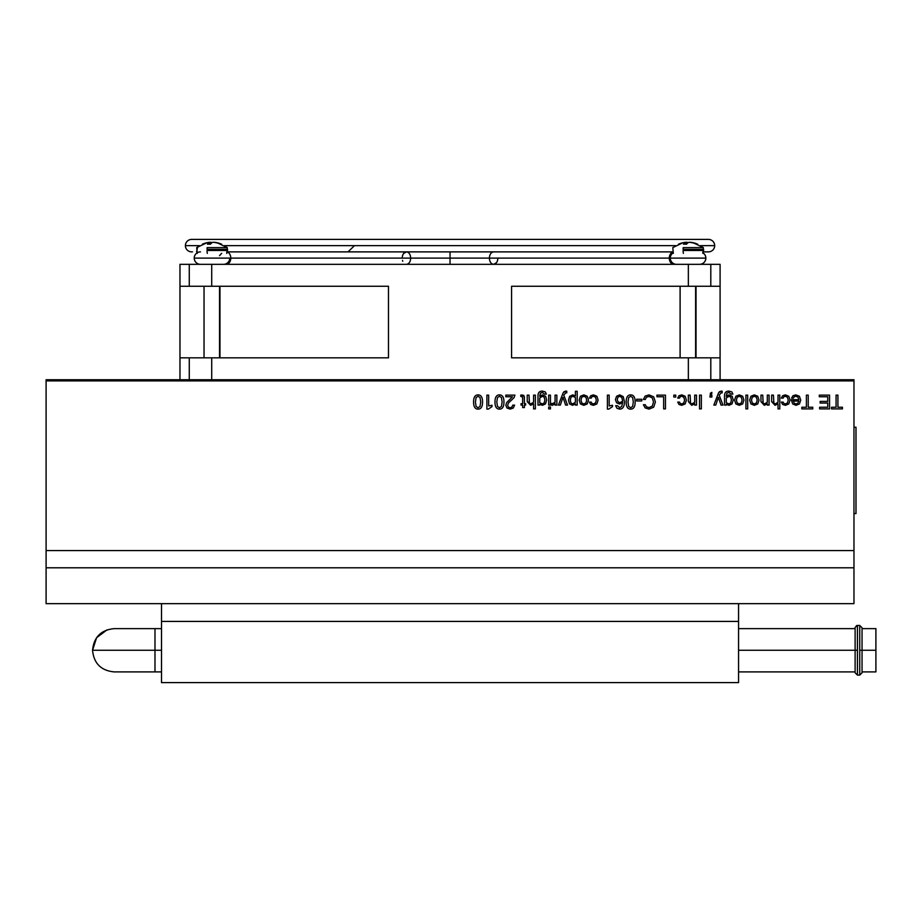 <?xml version="1.0" encoding="UTF-8"?>
<svg xmlns="http://www.w3.org/2000/svg" width="922" height="922" viewBox="0 0 922 922"><rect width="100%" height="100%" fill="white"/><g stroke="black" fill="none" stroke-linecap="round" stroke-linejoin="round"><path stroke-width="1.38" d="M161.511 603.645L161.511 621.416L738.557 621.416L738.557 603.645L738.557 621.416L161.511 621.416L161.511 603.645M46.1 379.749L853.968 379.749L46.1 379.749L46.1 380.901L853.968 380.901L853.968 379.749L853.968 380.901L46.1 380.901L46.1 550.561L853.968 550.561L853.968 380.901L853.968 550.561L46.1 550.561L46.1 567.791L853.968 567.791L853.968 550.561L853.968 567.791L46.1 567.791L46.1 603.645L853.968 603.645L853.968 567.791L853.968 603.645L46.1 603.645L46.1 379.749L189.275 379.749L189.275 357.828L189.275 379.749M161.511 621.416L738.557 621.416L161.511 621.416L161.511 682.591L161.511 621.416M738.557 682.591L738.557 621.416L738.557 682.591L161.511 682.591L738.557 682.591M875.9 631.87L875.9 650.275L859.742 650.275L859.742 675.088L857.437 675.088L857.437 650.275L738.557 650.275L855.12 650.275L855.12 627.767L855.12 650.275L857.437 650.275L857.437 625.462L857.437 675.088L859.742 675.088L859.742 625.462L857.437 625.462L859.742 625.462L859.742 650.275L862.047 650.275L862.047 627.767L862.047 650.275L875.9 650.275L875.9 628.631L862.047 628.631M862.047 671.908L875.9 671.908L875.9 650.275M862.047 672.783L859.742 675.088L862.047 672.783L862.047 650.275M855.12 650.275L855.12 672.783L857.437 675.088L855.12 672.783M161.511 671.908L114.19 671.908C101.051 670.628 93.837 663.414 92.557 650.275L154.988 650.275L154.988 628.631L154.988 671.908L154.988 650.275L161.511 650.275L92.557 650.275C93.837 637.125 101.051 629.922 114.19 628.631L161.511 628.631M853.968 427.243L855.996 427.243L855.996 513.566L853.968 513.566L855.996 513.566L855.996 427.243L853.968 427.243M189.275 264.337L189.275 286.269L211.714 286.269L211.714 264.337L179.974 264.337L179.974 357.828L211.714 357.828L179.974 357.828L179.974 379.749L179.974 264.337L211.714 264.337L211.714 286.269L388.485 286.269L388.485 357.828L211.714 357.828L388.485 357.828L388.485 286.269L189.275 286.269L189.275 264.337M710.804 264.337L710.804 286.269L720.094 286.269L720.094 264.337L688.354 264.337L688.354 286.269L511.583 286.269L511.583 357.828L710.804 357.828L710.804 379.749L710.804 357.828L720.094 357.828L688.354 357.828L688.354 379.749L688.354 357.828L511.583 357.828L511.583 286.269L710.804 286.269L688.354 286.269L688.354 264.337L211.714 264.337L720.094 264.337L720.094 286.269L710.804 286.269L710.804 264.337M211.714 379.749L211.714 357.828L211.714 379.749M720.094 379.749L720.094 286.269L720.094 379.749M179.974 286.269L189.275 286.269L179.974 286.269M185.403 245.644L199.509 245.644L185.403 245.644A6.235 6.235 0 0 1 191.638 239.409A6.235 6.235 0 0 0 185.403 245.644L197.861 245.644L185.403 245.644A6.235 6.235 0 0 0 191.638 251.879L191.638 251.879A6.235 6.235 0 0 1 185.403 245.644M224.495 245.644L675.584 245.644L224.495 245.644M700.559 245.644L714.677 245.644A6.235 6.235 0 0 0 708.442 239.409A6.235 6.235 0 0 1 714.677 245.644A6.235 6.235 0 0 1 708.442 251.879A6.235 6.235 0 0 0 714.677 245.644L700.559 245.644M197.861 245.644A6.235 6.235 0 0 1 197.861 245.874L196.593 251.821M192.479 251.821A6.235 6.235 0 0 1 191.811 251.879A6.235 6.235 0 0 0 192.479 251.821M497.868 258.575L497.88 258.114C497.626 261.894 496.209 263.969 493.627 264.337C491.046 263.98 489.628 261.894 489.375 258.114C489.628 261.894 491.046 263.98 493.627 264.337L496.52 262.666M489.386 258.114L450.04 258.114L450.04 264.337L450.04 251.879L450.04 258.114L410.693 258.114L489.386 258.114M402.211 257.457L402.188 258.114C402.441 254.322 403.859 252.248 406.441 251.879C409.022 252.248 410.44 254.322 410.693 258.114C410.44 254.322 409.022 252.248 406.441 251.879L403.582 253.504M670.294 258.114L705.849 258.114A6.235 6.235 0 0 0 703.06 252.916A6.235 6.235 0 0 1 699.614 264.337A6.235 6.235 0 0 0 705.849 258.114L670.294 258.114A6.235 6.235 0 0 0 676.529 264.337L676.529 264.337A6.235 6.235 0 0 1 673.072 252.916M669.291 258.114A6.235 4.541 90 0 0 673.832 264.337A6.235 4.541 -90 0 1 669.291 258.114L489.375 258.114C489.628 254.322 491.046 252.248 493.627 251.879C491.046 252.248 489.628 254.322 489.375 258.114L669.291 258.114A6.235 4.541 -90 0 1 672.726 252.063A6.235 4.541 90 0 0 669.291 258.114M230.788 258.114A6.235 4.541 -90 0 0 227.342 252.063A6.235 4.541 90 0 1 230.788 258.114L410.693 258.114L230.788 258.114A6.235 4.541 90 0 1 226.236 264.337A6.235 4.541 -90 0 0 230.788 258.114M229.774 258.114L194.231 258.114A6.235 6.235 0 0 0 200.466 264.337A6.235 6.235 0 0 1 194.231 258.114A6.235 6.235 0 0 1 200.466 251.879A6.235 6.235 0 0 0 194.231 258.114L229.774 258.114A6.235 6.235 0 0 1 223.539 264.337L223.539 264.337M450.04 264.337L406.441 264.337C409.022 263.98 410.44 261.894 410.693 258.114C410.44 261.894 409.022 263.98 406.441 264.337L406.072 264.314M450.04 251.879L493.985 251.902M402.499 260.419L402.753 261.203M699.614 264.337A6.235 6.235 0 0 0 705.849 258.114A6.235 6.235 0 0 1 699.614 264.337M194.231 258.114A6.235 6.235 0 0 1 197.008 252.916M403.421 253.734L402.626 255.371M497.212 261.456L497.592 260.361M695.614 286.269L695.614 357.828L695.614 286.269M683.386 253.377A5.313 1.694 -90 0 1 683.11 250.496L702.841 250.496L702.841 249.332L683.11 249.332A5.313 1.694 -90 0 1 683.202 247.603L703.359 247.603L683.202 247.603A5.313 1.694 90 0 0 683.11 249.332L703.647 249.332L702.841 249.332L702.841 250.496L703.647 250.496L683.11 250.496A5.313 1.694 90 0 0 683.386 253.377M689.091 242.29A24.214 22.946 90 0 1 696.64 244.215A22.289 7.088 -90 0 1 697.666 244.215A24.214 22.946 -90 0 0 690.117 242.29L690.117 242.29A24.214 22.946 90 0 1 693.148 242.716A24.214 22.946 90 0 1 697.666 244.215A22.289 7.088 90 0 0 696.64 244.215A24.214 22.946 -90 0 0 689.091 242.29A24.214 7.699 90 0 0 686.556 244.215A24.214 7.699 -90 0 1 689.091 242.29M688.066 242.716A24.214 7.699 90 0 0 687.051 242.29L687.051 243.604L687.051 242.29A24.214 22.946 -90 0 0 686.026 242.382A24.214 22.946 90 0 1 687.051 242.29A24.214 7.699 -90 0 1 688.066 242.716M678.477 244.215A24.214 22.946 90 0 1 686.026 242.29L686.026 244.18L686.026 242.29A24.214 7.699 90 0 0 683.49 244.215A22.289 21.137 90 0 1 686.556 244.215A22.289 21.137 -90 0 0 683.49 244.215A24.214 7.699 -90 0 1 686.026 242.29A24.214 22.946 -90 0 0 682.995 242.716L672.783 247.603L673.337 253.377M219.551 286.269L219.551 357.828L219.551 286.269M207.323 253.377A5.313 1.694 -90 0 1 207.047 250.496L226.777 250.496L226.777 249.332L207.047 249.332A5.313 1.694 -90 0 1 207.139 247.603L227.296 247.603L207.139 247.603A5.313 1.694 90 0 0 207.047 249.332L227.584 249.332L226.777 249.332L226.777 250.496L227.584 250.496L207.047 250.496A5.313 1.694 90 0 0 207.323 253.377M213.017 242.29A24.214 22.946 90 0 1 220.565 244.215A22.289 7.088 -90 0 1 221.603 244.215A24.214 22.946 -90 0 0 214.042 242.29L214.042 242.29A24.214 22.946 90 0 1 217.085 242.716A24.214 22.946 90 0 1 221.603 244.215A22.289 7.088 90 0 0 220.565 244.215A24.214 22.946 -90 0 0 213.017 242.29A24.214 7.699 90 0 0 210.493 244.215A24.214 7.699 -90 0 1 213.017 242.29M212.002 242.716A24.214 7.699 90 0 0 210.988 242.29L210.988 243.604L210.988 242.29A24.214 22.946 -90 0 0 209.951 242.382A24.214 22.946 90 0 1 210.988 242.29A24.214 7.699 -90 0 1 212.002 242.716M202.402 244.215A24.214 22.946 90 0 1 209.951 242.29L209.951 244.18L209.951 242.29A24.214 7.699 90 0 0 207.427 244.215A22.289 21.137 90 0 1 210.493 244.215A22.289 21.137 -90 0 0 207.427 244.215A24.214 7.699 -90 0 1 209.951 242.29A24.214 22.946 -90 0 0 206.92 242.716L196.709 247.603L197.273 253.377M482.552 401.992C482.552 406.752 481.053 409.126 478.069 409.126C475.072 409.126 473.585 406.752 473.585 401.992C473.585 406.752 475.072 409.126 478.069 409.126C481.053 409.126 482.552 406.752 482.552 401.992C482.552 397.255 481.053 394.893 478.069 394.893C481.053 394.893 482.552 397.255 482.552 401.992M476.086 406.464L478.069 407.743L476.086 406.464L475.418 401.992L476.086 406.464L475.418 401.992L476.086 397.532L475.418 401.992L476.086 397.532L478.069 396.276L476.086 397.532M478.069 407.743L480.039 406.464L480.719 401.992L480.039 406.464L478.069 407.743M480.039 397.532L478.069 396.276L480.039 397.532L480.719 401.992L480.039 397.532L480.719 401.992L480.039 406.464M478.069 394.893C475.072 394.893 473.585 397.255 473.585 401.992C473.585 397.255 475.072 394.893 478.069 394.893M503.954 401.992C503.954 406.752 502.455 409.126 499.47 409.126C496.474 409.126 494.987 406.752 494.987 401.992C494.987 406.752 496.474 409.126 499.47 409.126C502.455 409.126 503.954 406.752 503.954 401.992C503.954 397.255 502.455 394.893 499.47 394.893C502.455 394.893 503.954 397.255 503.954 401.992M497.488 406.464L499.47 407.743L497.488 406.464L496.808 401.992L497.488 406.464L496.808 401.992L497.488 397.532L496.808 401.992L497.488 397.532L499.47 396.276L497.488 397.532M499.47 407.743L501.441 406.464L502.121 401.992L501.441 406.464L499.47 407.743M501.441 397.532L499.47 396.276L501.441 397.532L502.121 401.992L501.441 397.532L502.121 401.992L501.441 406.464M499.47 394.893C496.474 394.893 494.987 397.255 494.987 401.992C494.987 397.255 496.474 394.893 499.47 394.893M524.411 403.698L525.632 403.698L524.411 403.698L524.284 396.379L524.411 398.05L523.661 395.377L522.059 394.985L524.284 396.379L523.661 395.377M525.632 403.698L525.632 405.092L524.411 405.092L524.411 407.57L522.647 407.57L522.647 405.092L521.034 405.092L521.034 403.698L522.647 403.698L522.647 397.947L522.647 403.698L521.034 403.698L521.034 405.092L522.647 405.092L522.647 407.57L524.411 407.57L524.411 405.092L525.632 405.092L525.632 403.698M522.382 396.644L521.679 396.368L522.647 397.947L522.647 403.698M521.679 396.368L520.792 396.448L520.792 395.1L522.059 394.985L520.792 395.1L520.792 396.448L521.679 396.368M544.545 394.097L542.343 392.472L540.43 393.152L539.75 395.826L540.43 393.152L542.343 392.472L544.545 394.097L546.377 394.097L544.545 394.097M539.75 395.826L542.597 394.893L539.75 396.31L540.43 393.152M546.688 400.021L545.49 403.894L546.688 400.021L545.617 396.276L546.688 400.021L545.617 396.276L542.597 394.893L545.617 396.276L542.597 394.893L539.75 396.31M545.49 403.894L542.482 405.311L545.49 403.894L542.482 405.311L539.75 404.32L542.482 405.311L539.75 404.32L539.75 405.092L537.987 405.092L537.987 395.895C537.987 392.691 539.428 391.089 542.32 391.089L545.294 391.908L542.32 391.089C539.428 391.089 537.987 392.691 537.987 395.895L537.987 405.092L539.75 405.092L539.75 404.32M544.187 402.949L544.867 400.021L544.187 402.949L542.378 403.94L539.75 402.73L539.75 397.993L542.447 396.276L539.75 397.993L539.75 402.73L542.378 403.94L544.187 402.949L544.867 400.021L544.222 397.232L542.447 396.276L544.222 397.232L544.867 400.021M546.377 394.097L545.294 391.908L546.377 394.097L545.294 391.908L542.32 391.089M542.378 403.94L539.75 402.73L539.75 397.993L542.447 396.276M555.079 395.123L556.853 395.123L556.853 405.092L555.079 405.092L555.079 403.698L552.485 405.311L555.079 403.698L555.079 405.092L556.853 405.092L556.853 395.123L555.079 395.123L555.079 402.165L555.079 395.123M551.679 405.242L551.679 403.467L551.679 405.242L552.485 405.311L555.079 403.698M551.679 403.467L552.762 403.582L551.679 403.467M555.079 402.165L552.762 403.582M569.658 396.31L572.677 394.893L575.409 395.895L572.677 394.893L569.658 396.31L568.459 400.194L569.658 396.31M575.409 395.895L575.409 391.297L577.184 391.297L577.184 405.092L575.409 405.092L575.409 403.894L572.562 405.311L575.409 403.894L575.409 405.092L577.184 405.092L577.184 391.297L575.409 391.297L575.409 395.895L572.677 394.893M570.292 400.194L570.925 402.983L572.712 403.94L575.409 402.223L572.712 403.94L570.925 402.983L570.292 400.194L570.972 397.267L570.292 400.194L570.972 397.267L572.793 396.276L575.409 397.486L575.409 402.223L575.409 397.486L572.793 396.276L570.972 397.267M568.459 400.194L569.531 403.928L568.459 400.194L569.531 403.928L572.562 405.311L569.531 403.928L572.562 405.311L575.409 403.894M572.793 396.276L575.409 397.486L575.409 402.223L572.712 403.94M596.857 403.951L593.457 405.311L596.857 403.951L598.124 400.102L596.857 403.951L593.457 405.311L590.725 404.493L593.457 405.311L590.725 404.493L589.435 402.107L591.256 402.107L591.936 403.467L593.457 403.94L595.52 402.972L593.457 403.94L591.936 403.467L591.256 402.107L589.435 402.107L590.725 404.493M595.52 397.244L593.457 396.276L595.52 397.244L596.303 400.102L595.52 397.244L596.303 400.102L595.52 402.972L596.303 400.102L595.52 402.972L593.457 403.94M593.457 396.276L591.936 396.748L591.256 398.108L591.936 396.748L593.457 396.276M591.256 398.108L589.435 398.108L590.725 395.711L593.457 394.893L590.725 395.711L589.435 398.108L591.256 398.108L591.936 396.748M593.457 394.893L596.857 396.253L593.457 394.893L590.725 395.711M598.124 400.102L596.857 396.253L598.124 400.102M615.423 399.606L616.599 396.264L615.423 399.606L616.611 402.799L615.423 399.606L616.599 396.264L619.734 394.893L623.203 396.61L624.448 401.566C624.448 406.614 622.823 409.126 619.584 409.126L616.956 408.262L619.584 409.126C622.823 409.126 624.448 406.614 624.448 401.566L623.203 396.61L619.734 394.893L616.599 396.264M616.956 408.262L615.654 405.703L617.475 405.703L619.676 407.743L621.728 406.406L622.661 402.557L621.728 406.406L619.676 407.743L617.475 405.703L615.654 405.703L616.956 408.262L619.584 409.126M617.936 397.198L617.256 399.491L617.959 401.773L617.256 399.491L617.936 397.198L619.768 396.276L617.936 397.198M621.854 397.543L619.768 396.276L621.854 397.543L622.673 401.185L621.854 397.543L622.673 401.185L619.826 402.672L622.673 401.185L619.826 402.672L617.959 401.773L619.826 402.672L617.959 401.773L617.256 399.491M616.611 402.799L619.526 404.043L616.611 402.799L619.526 404.043L622.661 402.557L619.526 404.043L622.661 402.557L621.728 406.406M636.629 400.955L636.629 399.261L641.793 399.261L636.629 399.261L636.629 400.955L641.793 400.955L636.629 400.955M641.793 400.955L641.793 399.261L641.793 400.955M663.644 408.895L663.644 396.76L656.948 396.76L656.948 395.123L665.465 395.123L656.948 395.123L656.948 396.76L663.644 396.76L663.644 408.895L665.465 408.895L663.644 408.895M665.465 408.895L665.465 395.123L665.465 408.895M685.138 403.951L681.738 405.311L685.138 403.951L686.406 400.102L685.138 403.951L681.738 405.311L679.007 404.493L681.738 405.311L679.007 404.493L677.716 402.107L679.537 402.107L680.217 403.467L681.738 403.94L683.79 402.972L681.738 403.94L680.217 403.467L679.537 402.107L677.716 402.107L679.007 404.493M683.79 397.244L681.738 396.276L683.79 397.244L684.585 400.102L683.79 397.244L684.585 400.102L683.79 402.972L684.585 400.102L683.79 402.972L681.738 403.94M681.738 396.276L680.217 396.748L679.537 398.108L680.217 396.748L681.738 396.276M679.537 398.108L677.716 398.108L679.007 395.711L681.738 394.893L679.007 395.711L677.716 398.108L679.537 398.108L680.217 396.748M681.738 394.893L685.138 396.253L681.738 394.893L679.007 395.711M686.406 400.102L685.138 396.253L686.406 400.102M699.533 408.895L699.533 395.123L701.354 395.123L699.533 395.123L699.533 408.895L701.354 408.895L699.533 408.895M701.354 408.895L701.354 395.123L701.354 408.895M718.388 397.29L715.76 405.092L713.835 405.092L718.538 392.922L721.039 391.089L722.18 391.216L719.529 391.62L718.538 392.922L713.835 405.092L715.76 405.092L718.388 397.29L721.039 405.092L718.388 397.29M722.18 391.216L722.18 392.853L721.338 392.726L719.183 395.123L721.338 392.726L722.18 392.853L722.18 391.216L721.039 391.089M719.183 395.123L722.952 405.092L719.183 395.123L721.338 392.726M721.039 405.092L722.952 405.092L721.039 405.092M735.86 396.253L739.26 394.893L742.659 396.253L739.26 394.893L735.86 396.253L734.58 400.102L735.86 396.253M742.659 396.253L743.927 400.102L742.659 403.951L739.26 405.311L742.659 403.951L743.927 400.102L742.659 396.253L739.26 394.893M737.197 402.972L739.26 403.94L737.197 402.972L736.413 400.102L737.197 402.972L736.413 400.102L737.197 397.244L736.413 400.102L737.197 397.244L739.26 396.276L737.197 397.244M739.26 403.94L741.311 402.972L742.106 400.102L741.311 402.972L739.26 403.94M741.311 397.244L739.26 396.276L741.311 397.244L742.106 400.102L741.311 397.244L742.106 400.102L741.311 402.972M735.86 403.951L734.58 400.102L735.86 403.951L739.26 405.311L735.86 403.951L739.26 405.311L742.659 403.951M750.946 396.253L754.346 394.893L750.946 396.253L749.667 400.102L750.946 396.253L754.346 394.893L757.746 396.253L754.346 394.893L757.746 396.253L759.013 400.102L757.746 403.951L754.346 405.311L757.746 403.951L759.013 400.102L757.746 396.253M752.283 402.972L754.346 403.94L752.283 402.972L751.499 400.102L752.283 402.972L751.499 400.102L752.283 397.244L751.499 400.102L752.283 397.244L754.346 396.276L752.283 397.244M754.346 403.94L756.397 402.972L757.193 400.102L756.397 402.972L754.346 403.94M756.397 397.244L754.346 396.276L756.397 397.244L757.193 400.102L756.397 397.244L757.193 400.102L756.397 402.972M750.946 403.951L749.667 400.102L750.946 403.951L754.346 405.311L750.946 403.951L754.346 405.311L757.746 403.951M773.431 395.123L773.869 403.329L773.431 395.123L771.656 395.123L773.431 395.123M778.018 402.257L778.018 395.123L778.018 402.257L775.31 403.859L778.018 402.257L775.31 403.859L773.869 403.329L775.31 403.859L773.869 403.329L773.431 401.566M778.018 395.123L779.793 395.123L779.793 408.895L778.018 408.895L778.018 403.824L775.033 405.311L778.018 403.824L778.018 408.895L779.793 408.895L779.793 395.123L778.018 395.123M775.033 405.311L771.656 401.635L775.033 405.311L778.018 403.824M771.656 395.123L771.656 401.635M792.666 403.951L791.387 400.102L792.666 403.951L796.066 405.311L792.666 403.951L796.066 405.311L799.443 403.928L796.066 405.311L799.443 403.928L800.734 400.102L799.397 396.264L800.734 400.102L799.443 403.928L800.734 400.102M791.387 400.102L798.901 399.687L797.945 397.117L798.901 399.687L791.387 399.687M797.945 397.117L795.87 396.276L794.188 396.76L793.416 398.108L794.188 396.76L795.87 396.276L797.945 397.117L798.901 399.687M793.416 398.108L791.583 398.108L792.978 395.722L795.87 394.893L792.978 395.722L791.583 398.108L793.416 398.108L794.188 396.76M795.87 394.893L799.397 396.264L795.87 394.893L792.978 395.722M797.887 403.225L798.855 401.07L797.887 403.225L796.066 403.94L797.887 403.225L798.855 401.07L793.266 401.07L798.855 401.07L793.266 401.07L794.234 403.225L793.266 401.07L794.234 403.225L796.066 403.94L794.234 403.225M819.612 408.895L819.612 407.259L827.749 407.259L827.749 403.052L827.749 407.259L819.612 407.259L819.612 408.895L829.558 408.895L819.612 408.895M827.749 403.052L820.142 403.052L820.142 401.416L827.749 401.416L827.749 396.76L827.749 401.416L820.142 401.416L820.142 403.052L827.749 403.052L827.749 407.259M827.749 396.76L819.301 396.76L819.301 395.123L829.558 395.123L819.301 395.123L819.301 396.76L827.749 396.76L827.749 401.416M829.558 408.895L829.558 395.123L829.558 408.895M837.914 395.123L837.914 407.259L842.431 407.259L842.431 408.895L831.529 408.895L831.529 407.259L836.081 407.259L831.529 407.259L831.529 408.895L842.431 408.895L842.431 407.259L837.914 407.259L837.914 395.123L836.081 395.123L837.914 395.123M836.081 395.123L836.081 407.259L836.081 395.123M808.225 395.123L808.225 407.259L812.743 407.259L812.743 408.895L801.84 408.895L801.84 407.259L806.393 407.259L801.84 407.259L801.84 408.895L812.743 408.895L812.743 407.259L808.225 407.259L808.225 395.123L806.393 395.123L808.225 395.123M806.393 395.123L806.393 407.259L806.393 395.123M788.771 403.951L785.371 405.311L788.771 403.951L790.039 400.102L788.771 403.951L785.371 405.311L782.64 404.493L785.371 405.311L782.64 404.493L781.349 402.107L783.17 402.107L783.85 403.467L785.371 403.94L787.423 402.972L785.371 403.94L783.85 403.467L783.17 402.107L781.349 402.107L782.64 404.493M787.423 397.244L785.371 396.276L787.423 397.244L788.218 400.102L787.423 397.244L788.218 400.102L787.423 402.972L788.218 400.102L787.423 402.972L785.371 403.94M785.371 396.276L783.85 396.748L783.17 398.108L783.85 396.748L785.371 396.276M783.17 398.108L781.349 398.108L782.64 395.711L785.371 394.893L782.64 395.711L781.349 398.108L783.17 398.108L783.85 396.748M785.371 394.893L788.771 396.253L785.371 394.893L782.64 395.711M790.039 400.102L788.771 396.253L790.039 400.102M762.736 395.123L763.174 403.329L762.736 395.123L760.961 395.123L762.736 395.123M767.311 402.257L767.311 395.123L767.311 402.257L764.603 403.859L767.311 402.257L764.603 403.859L763.174 403.329L764.603 403.859L763.174 403.329L762.736 401.566M767.311 395.123L769.086 395.123L769.086 405.092L767.311 405.092L767.311 403.824L764.338 405.311L767.311 403.824L767.311 405.092L769.086 405.092L769.086 395.123L767.311 395.123M764.338 405.311L760.961 401.635L764.338 405.311L767.311 403.824M760.961 395.123L760.961 401.635M745.91 408.895L745.91 395.123L747.684 395.123L745.91 395.123L745.91 408.895L747.684 408.895L745.91 408.895M747.684 408.895L747.684 395.123L747.684 408.895M731.077 394.097L728.876 392.472L726.962 393.152L726.282 395.826L726.962 393.152L728.876 392.472L731.077 394.097L732.909 394.097L731.077 394.097M726.282 395.826L729.129 394.893L732.16 396.276L729.129 394.893L726.282 396.31L726.962 393.152M733.232 400.021L732.033 403.894L733.232 400.021L732.16 396.276L733.232 400.021L732.16 396.276L729.129 394.893M732.033 403.894L729.025 405.311L732.033 403.894L729.025 405.311L726.282 404.32L729.025 405.311L726.282 404.32L726.282 405.092L724.519 405.092L724.519 395.895C724.519 392.691 725.971 391.089 728.864 391.089L731.826 391.908L728.864 391.089C725.971 391.089 724.519 392.691 724.519 395.895L724.519 405.092L726.282 405.092L726.282 404.32M730.72 402.949L731.4 400.021L730.72 402.949L728.91 403.94L726.282 402.73L726.282 397.993L728.979 396.276L726.282 397.993L726.282 402.73L728.91 403.94L730.72 402.949L731.4 400.021L730.766 397.232L728.979 396.276L730.766 397.232L731.4 400.021M732.909 394.097L731.826 391.908L732.909 394.097L731.826 391.908L728.864 391.089M728.91 403.94L726.282 402.73L726.282 397.993L728.979 396.276M711.865 393.314L710.92 395.123L711.865 392.415L710.92 395.123L711.865 395.123L711.865 397.048L709.952 397.048L710.436 393.152L709.952 397.048L711.865 397.048L711.865 395.123L710.92 395.123M711.865 392.415L710.436 393.152L711.865 392.415M690.129 395.123L690.555 403.329L690.129 395.123L688.354 395.123L690.129 395.123M694.704 402.257L694.704 395.123L694.704 402.257L691.996 403.859L694.704 402.257L691.996 403.859L690.555 403.329L691.996 403.859L690.555 403.329L690.129 401.566M694.704 395.123L696.479 395.123L696.479 405.092L694.704 405.092L694.704 403.824L691.719 405.311L694.704 403.824L694.704 405.092L696.479 405.092L696.479 395.123L694.704 395.123M691.719 405.311L688.354 401.635L691.719 405.311L694.704 403.824M688.354 395.123L688.354 401.635M673.821 397.048L673.821 395.123L675.745 395.123L673.821 395.123L673.821 397.048L675.745 397.048L673.821 397.048M675.745 397.048L675.745 395.123L675.745 397.048M653.663 407.213L648.996 409.126L653.663 407.213L655.404 402.004L653.663 407.213L648.996 409.126L645.181 407.916L648.996 409.126L645.181 407.916L643.395 404.723L645.273 404.723L646.403 406.798L648.984 407.57L652.292 406.129L648.984 407.57L646.403 406.798L645.273 404.723L643.395 404.723L645.181 407.916M653.514 402.004L652.303 397.901L653.514 402.004L652.292 406.129L653.514 402.004L652.292 406.129L648.984 407.57M652.303 397.901L649.019 396.448L646.403 397.232L645.273 399.491L646.403 397.232L649.019 396.448L652.303 397.901M645.273 399.491L643.395 399.491L645.123 396.091L648.996 394.893L645.123 396.091L643.395 399.491L645.273 399.491L646.403 397.232M648.996 394.893L653.663 396.806L648.996 394.893L645.123 396.091M655.404 402.004L653.663 396.806L655.404 402.004M635.143 401.992C635.143 406.752 633.656 409.126 630.66 409.126C627.675 409.126 626.176 406.752 626.176 401.992C626.176 406.752 627.675 409.126 630.66 409.126C633.656 409.126 635.143 406.752 635.143 401.992C635.143 397.255 633.656 394.893 630.66 394.893C633.656 394.893 635.143 397.255 635.143 401.992M628.689 406.464L630.66 407.743L628.689 406.464L628.009 401.992L628.689 406.464L628.009 401.992L628.689 397.532L628.009 401.992L628.689 397.532L630.66 396.276L628.689 397.532M630.66 407.743L632.642 406.464L633.31 401.992L632.642 406.464L630.66 407.743M632.642 397.532L630.66 396.276L632.642 397.532L633.31 401.992L632.642 397.532L633.31 401.992L632.642 406.464M630.66 394.893C627.675 394.893 626.176 397.255 626.176 401.992C626.176 397.255 627.675 394.893 630.66 394.893M612.473 406.637L608.762 409.126L607.402 409.126L607.402 395.123L609.165 395.123L609.165 405.957L609.165 395.123L607.402 395.123L607.402 409.126L608.762 409.126L612.473 406.637L612.473 405.242L612.473 406.637M612.473 405.242L609.165 405.957L612.473 405.242M580.434 396.253L583.833 394.893L580.434 396.253L579.154 400.102L580.434 396.253L583.833 394.893L587.233 396.253L583.833 394.893L587.233 396.253L588.501 400.102L587.233 403.951L583.833 405.311L587.233 403.951L588.501 400.102L587.233 396.253M581.782 402.972L583.833 403.94L581.782 402.972L580.987 400.102L581.782 402.972L580.987 400.102L581.782 397.244L580.987 400.102L581.782 397.244L583.833 396.276L581.782 397.244M583.833 403.94L585.896 402.972L586.68 400.102L585.896 402.972L583.833 403.94M585.896 397.244L583.833 396.276L585.896 397.244L586.68 400.102L585.896 397.244L586.68 400.102L585.896 402.972M580.434 403.951L579.154 400.102L580.434 403.951L583.833 405.311L580.434 403.951L583.833 405.311L587.233 403.951M562.973 397.29L560.334 405.092L558.409 405.092L563.112 392.922L565.612 391.089L566.765 391.216L564.103 391.62L563.112 392.922L558.409 405.092L560.334 405.092L562.973 397.29L565.612 405.092L562.973 397.29M566.765 391.216L566.765 392.853L565.912 392.726L563.757 395.123L565.912 392.726L566.765 392.853L566.765 391.216L565.612 391.089M563.757 395.123L567.526 405.092L563.757 395.123L565.912 392.726M565.612 405.092L567.526 405.092L565.612 405.092M548.682 405.092L548.682 395.123L550.457 395.123L548.682 395.123L548.682 405.092L550.457 405.092L548.682 405.092M550.457 405.092L550.457 395.123L550.457 405.092M548.682 408.895L548.682 406.982L550.457 406.982L548.682 406.982L548.682 408.895L550.457 408.895L548.682 408.895M550.457 408.895L550.457 406.982L550.457 408.895M529.009 395.123L529.447 403.329L529.009 395.123L527.234 395.123L529.009 395.123M533.584 402.257L533.584 395.123L533.584 402.257L530.888 403.859L533.584 402.257L530.888 403.859L529.447 403.329L530.888 403.859L529.447 403.329L529.009 401.566M533.584 395.123L535.371 395.123L535.371 408.895L533.584 408.895L533.584 403.824L530.611 405.311L533.584 403.824L533.584 408.895L535.371 408.895L535.371 395.123L533.584 395.123M530.611 405.311L527.234 401.635L530.611 405.311L533.584 403.824M527.234 395.123L527.234 401.635M507.665 405.3L508.322 407.086L507.665 405.3L508.437 403.029L507.665 405.3L508.437 403.029L514.142 397.532L514.925 395.123L514.142 397.532L511.284 400.355M508.322 407.086L510.166 407.743L508.322 407.086L510.166 407.743L511.941 407.086L510.166 407.743L511.941 407.086L512.759 405.15L511.941 407.086L512.759 405.15L514.591 405.15L513.254 408.043L510.131 409.126L506.962 408.02L505.832 405.265L506.962 408.02L510.131 409.126L513.254 408.043L514.591 405.15L512.759 405.15M512.448 396.76L505.798 396.76L512.448 396.76L506.662 402.603L509.947 399.41L506.662 402.603L505.832 405.265L506.662 402.603L505.832 405.265L506.962 408.02M505.798 396.76L505.798 395.123L514.925 395.123L505.798 395.123L505.798 396.76M491.979 406.637L488.257 409.126L486.897 409.126L486.897 395.123L488.672 395.123L488.672 405.957L488.672 395.123L486.897 395.123L486.897 409.126L488.257 409.126L491.979 406.637L491.979 405.242L491.979 406.637M491.979 405.242L488.672 405.957L491.979 405.242M853.968 379.749L710.804 379.749M857.437 625.462L855.167 627.317M859.742 625.462L862.047 627.767L859.742 625.462M738.557 628.631L855.12 628.631M855.12 671.908L738.557 671.908M857.068 625.485L856.331 625.738M114.19 671.908L114.19 671.908C101.051 670.628 93.837 663.414 92.557 650.275L96.568 637.724L107.113 629.818M708.442 239.409L191.638 239.409M227.4 251.879L672.668 251.879M703.463 251.879L708.442 251.879M354.244 245.874L348.009 251.879M349.242 251.879L350.544 251.879M352.054 251.879L353.506 251.879M354.647 251.879L446.951 251.879M219.551 255.659L221.637 253.377M696.029 286.269L696.029 357.828M702.794 253.377L703.359 247.603L693.148 242.716M680.102 357.828L680.102 286.269M219.966 286.269L219.966 357.828M226.731 253.377L227.296 247.603L217.085 242.716M204.039 357.828L204.039 286.269"/></g></svg>
